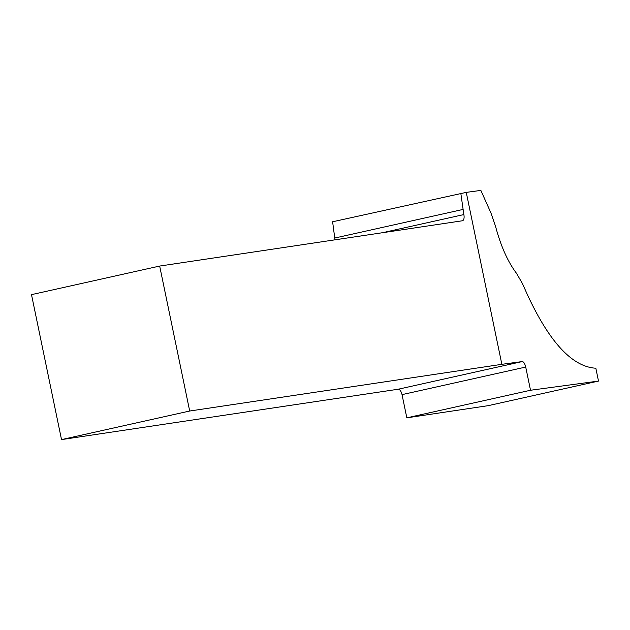 <?xml version="1.0" encoding="UTF-8"?>
<svg xmlns="http://www.w3.org/2000/svg" width="630" height="630" viewBox="0 0 630 630"><rect width="100%" height="100%" fill="white"/><g stroke="black" fill="none" stroke-linecap="round" stroke-linejoin="round"><path stroke-width="0.94" d="M598.5 381.071L488.266 405.649L406.83 417.832L530.523 390.253L598.5 381.071L595.838 368.219C572.355 366.873 549.549 342.373 527.428 294.738L522.459 283.61L516.545 273.373C507.788 261.757 500.779 246.062 495.534 226.288L490.943 212.979L480.863 190.402L466.255 192.378L501.858 364.321L522.254 361.565C523.695 361.73 524.853 363.557 525.719 367.054L530.523 390.253M501.858 364.321L189.693 411.02L159.673 266.057L31.5 294.635L61.52 439.598L398.113 389.245A5.922 2.74 -102.6 0 1 402.027 394.632L406.83 417.832M466.255 192.378L332.616 221.768L334.987 239.825M460.798 193.189L463.853 214.57A5.922 2.74 -102.6 0 1 462.428 220.76A5.922 2.74 -102.6 0 1 462.341 220.776L159.673 266.057M189.693 411.02L61.52 439.598M334.625 238.069L462.798 209.491M398.113 389.245L522.254 361.565M402.027 394.632L525.719 367.054M382.363 232.738L463.853 214.57"/></g></svg>
